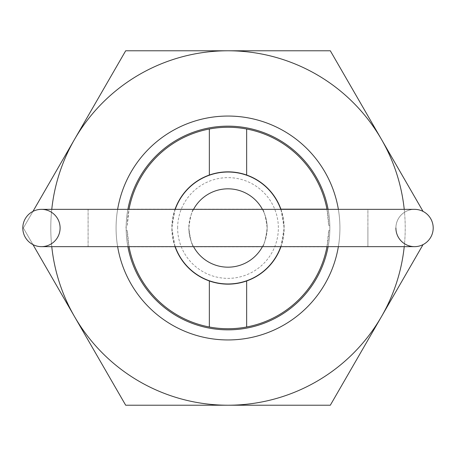 <?xml version="1.0" encoding="UTF-8"?>
<svg xmlns="http://www.w3.org/2000/svg" width="456" height="456" viewBox="0 0 456 456"><rect width="100%" height="100%" fill="white"/><g stroke="black" fill="none" stroke-linecap="round" stroke-linejoin="round"><path stroke-width="0.34" stroke-dasharray="2.28 1.71" d="M338.363 209.344A111.925 111.925 0 0 1 339.925 228A111.925 111.925 0 0 0 228 116.075A111.925 111.925 0 0 0 116.075 228A111.925 111.925 0 0 1 117.637 209.344M127.298 230.645A100.736 100.736 0 0 0 129.008 246.656L127.304 230.645L126.204 230.645L125.981 228L126.204 225.355L127.298 225.355L129.008 209.344M328.702 225.355A100.736 100.736 0 0 0 326.992 209.344L328.696 225.355L329.796 225.355A101.831 101.831 0 0 0 328.109 209.344M127.891 209.344A101.831 101.831 0 0 0 126.204 225.355M329.796 225.355L329.796 230.645L328.702 230.645L326.992 246.656M329.83 228A101.831 101.831 0 0 1 228 329.83A101.831 101.831 0 0 1 126.169 228A101.831 101.831 0 0 1 228 126.169A101.831 101.831 0 0 1 329.83 228A101.831 101.831 0 0 0 228 126.169A101.831 101.831 0 0 0 126.169 228A101.831 101.831 0 0 0 228 329.83A101.831 101.831 0 0 0 329.83 228A101.831 101.831 0 0 0 228 126.169A101.831 101.831 0 0 0 126.169 228A101.831 101.831 0 0 0 228 329.83A101.831 101.831 0 0 0 329.83 228M117.637 246.656A111.925 111.925 0 0 1 116.075 228A111.925 111.925 0 0 0 228 339.925A111.925 111.925 0 0 0 339.925 228A111.925 111.925 0 0 1 338.363 246.656M280.964 246.656L284.151 228A56.151 56.151 0 0 0 228 171.849A56.151 56.151 0 0 0 171.849 228L175.036 246.656M175.036 209.344L171.849 228A56.151 56.151 0 0 0 228 284.151A56.151 56.151 0 0 0 284.151 228L280.964 209.344M129.042 209.161L175.104 209.161M280.896 209.161L326.958 209.161A100.736 100.736 0 0 0 127.298 225.355M328.702 230.645A100.736 100.736 0 0 1 129.042 246.838L175.104 246.838M280.896 246.838L326.958 246.838M209.344 326.992L209.344 280.959M209.344 175.041L209.344 129.008M246.656 326.992L246.656 280.959M246.656 175.041L246.656 129.008M126.204 230.645A101.831 101.831 0 0 0 127.891 246.656M328.109 246.656A101.831 101.831 0 0 0 329.796 230.645M395.893 228A18.656 18.656 0 0 1 414.544 209.344A18.656 18.656 0 0 0 395.893 228A18.656 18.656 0 0 1 414.544 209.344A18.656 18.656 0 0 0 395.893 228A18.656 18.656 0 0 0 414.544 246.656L367.906 246.656L367.906 228L367.906 246.656L41.456 246.656A18.656 18.656 0 0 0 60.106 228A18.656 18.656 0 0 0 41.456 209.344A18.656 18.656 0 0 1 60.106 228M88.094 209.344L88.094 228L88.094 209.344L367.906 209.344L367.906 228L367.906 209.344L414.544 209.344M280.765 246.656A55.963 55.963 0 0 0 228 172.037A55.963 55.963 0 0 0 172.037 228A55.963 55.963 0 0 0 228 283.963A55.963 55.963 0 0 0 280.765 209.344M175.235 209.344A55.963 55.963 0 0 0 175.235 246.656M177.635 228A50.365 50.365 0 0 1 228 177.635A50.365 50.365 0 0 1 278.365 228A50.365 50.365 0 0 1 228 278.365A50.365 50.365 0 0 1 177.635 228M193.555 209.344A39.176 39.176 0 0 0 188.824 228C190.351 216.532 191.965 210.25 193.652 209.161C191.965 210.25 190.351 216.532 188.824 228A39.176 39.176 0 0 1 228 188.824A39.176 39.176 0 0 1 267.176 228A39.176 39.176 0 0 0 262.445 209.344M262.445 246.656A39.176 39.176 0 0 0 267.176 228C265.648 216.532 264.035 210.25 262.348 209.161C264.035 210.25 265.648 216.532 267.176 228C265.648 239.468 264.035 245.75 262.348 246.838C264.035 245.75 265.648 239.468 267.176 228A39.176 39.176 0 0 1 228 267.176A39.176 39.176 0 0 1 188.824 228C190.351 239.468 191.965 245.75 193.652 246.838L262.348 246.838M262.348 209.161L193.652 209.161M193.652 246.838C191.965 245.75 190.351 239.468 188.824 228A39.176 39.176 0 0 0 193.555 246.656M116.075 228A111.925 111.925 0 0 0 228 339.925A111.925 111.925 0 0 0 339.925 228A111.925 111.925 0 0 0 228 116.075A111.925 111.925 0 0 0 116.075 228A111.925 111.925 0 0 0 228 339.925A111.925 111.925 0 0 0 339.925 228A111.925 111.925 0 0 0 228 116.075A111.925 111.925 0 0 0 116.075 228M423.048 244.604L330.315 405.219L228 405.219A177.219 177.219 0 0 0 381.478 139.393L423.048 211.396M404.233 246.656A177.219 177.219 0 0 0 404.233 209.344M51.767 209.344A177.219 177.219 0 0 0 228 405.219L125.685 405.219L74.522 316.606L23.364 228L74.522 139.393A177.219 177.219 0 0 0 51.767 246.656M32.952 211.396L23.364 228L32.952 244.604M74.522 139.393L125.685 50.781L228 50.781A177.219 177.219 0 0 0 74.522 139.393M228 50.781L330.315 50.781L381.478 139.393A177.219 177.219 0 0 0 228 50.781M88.094 246.656L88.094 228L88.094 246.656"/><path stroke-width="0.68" d="M117.637 209.344A111.925 111.925 0 0 1 338.363 209.344M328.109 209.344A101.831 101.831 0 0 0 127.891 209.344M129.008 209.344L175.036 209.344M175.104 209.161A56.151 56.151 0 0 1 209.344 175.041L209.344 129.008A100.736 100.736 0 0 0 129.042 209.161M246.656 175.041A56.151 56.151 0 0 1 280.896 209.161L326.958 209.161A100.736 100.736 0 0 0 246.656 129.008L246.656 175.041A56.151 56.151 0 0 0 209.344 175.041M175.036 246.656L129.008 246.656A100.736 100.736 0 0 0 209.344 326.992L209.344 280.959A56.151 56.151 0 0 0 246.656 280.959L246.656 326.992A100.736 100.736 0 0 1 209.344 326.992M326.992 246.656L280.964 246.656M280.896 246.838A56.151 56.151 0 0 1 246.656 280.959M209.344 280.959A56.151 56.151 0 0 1 175.104 246.838M209.344 129.008A100.736 100.736 0 0 1 246.656 129.008M246.656 326.992A100.736 100.736 0 0 0 326.958 246.838M338.363 246.656A111.925 111.925 0 0 1 117.637 246.656M127.891 246.656A101.831 101.831 0 0 0 328.109 246.656M88.094 209.344L41.456 209.344A18.656 18.656 0 0 0 22.8 228A18.656 18.656 0 0 0 41.456 246.656A18.656 18.656 0 0 1 22.8 228A18.656 18.656 0 0 1 41.456 209.344A18.656 18.656 0 0 1 60.106 228A18.656 18.656 0 0 1 41.456 246.656L414.544 246.656A18.656 18.656 0 0 0 433.2 228A18.656 18.656 0 0 1 414.544 246.656A18.656 18.656 0 0 1 395.893 228M414.544 209.344A18.656 18.656 0 0 1 433.2 228A18.656 18.656 0 0 0 414.544 209.344A18.656 18.656 0 0 1 433.2 228A18.656 18.656 0 0 0 414.544 209.344L41.456 209.344A18.656 18.656 0 0 0 22.8 228M280.765 209.344A55.963 55.963 0 0 0 175.235 209.344M193.549 209.344L193.549 209.344A39.176 39.176 0 0 1 262.445 209.344L262.451 209.344M193.549 246.656L193.549 246.656A39.176 39.176 0 0 0 262.445 246.656L262.451 246.656M175.235 246.656A55.963 55.963 0 0 0 280.765 246.656M423.048 211.396L330.315 50.781L228 50.781A177.219 177.219 0 0 0 51.767 209.344M404.233 209.344A177.219 177.219 0 0 0 228 50.781L125.685 50.781L32.952 211.396M32.952 244.604L74.522 316.606A177.219 177.219 0 0 0 228 405.219L330.315 405.219L381.478 316.606A177.219 177.219 0 0 0 404.233 246.656M51.767 246.656A177.219 177.219 0 0 0 74.522 316.606L125.685 405.219L228 405.219A177.219 177.219 0 0 0 381.478 316.606L423.048 244.604"/></g></svg>
